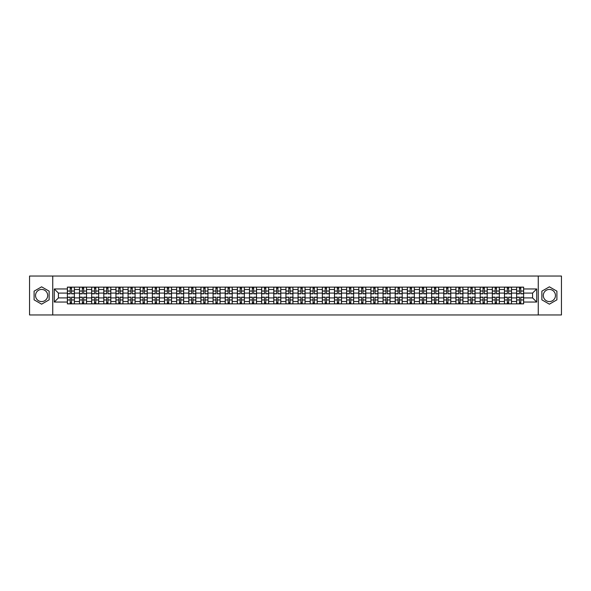 <?xml version="1.0" encoding="UTF-8"?>
<svg xmlns="http://www.w3.org/2000/svg" width="591" height="591" viewBox="0 0 591 591"><rect width="100%" height="100%" fill="white"/><g stroke="black" fill="none" stroke-linecap="round" stroke-linejoin="round"><path stroke-width="0.89" d="M41.614 301.573A6.073 6.073 0 0 1 35.541 295.5A6.073 6.073 0 0 1 41.614 289.427A6.073 6.073 0 0 1 47.686 295.5A6.073 6.073 0 0 1 41.614 301.573M549.386 301.573A6.073 6.073 0 0 1 543.314 295.5A6.073 6.073 0 0 1 549.386 289.427A6.073 6.073 0 0 1 555.459 295.5A6.073 6.073 0 0 1 549.386 301.573M538.253 314.959L561.45 314.959L561.45 276.041L29.55 276.041L29.55 314.959L538.253 314.959L538.253 276.041M79.519 303.87L79.519 289.509L74.377 289.509L74.377 303.87M74.377 289.509L74.377 287.13M79.519 289.509L79.519 287.13M86.522 287.13L86.522 303.87M91.657 303.87L91.657 287.13M98.667 287.13L98.667 303.87M103.802 303.87L103.802 287.13M110.805 287.13L110.805 303.87M115.939 303.87L115.939 287.13M122.95 287.13L122.95 303.87M128.084 303.87L128.084 287.13M135.088 287.13L135.088 303.87M140.23 303.87L140.23 287.13M147.233 287.13L147.233 303.87M152.367 303.87L152.367 287.13M159.371 287.13L159.371 303.87M164.512 303.87L164.512 287.13M171.516 287.13L171.516 303.87M176.65 303.87L176.65 287.13M183.653 287.13L183.653 303.87M188.795 303.87L188.795 287.13M195.798 287.13L195.798 303.87M200.933 303.87L200.933 287.13M207.936 287.13L207.936 303.87M213.078 303.87L213.078 287.13M220.081 287.13L220.081 303.87M225.215 303.87L225.215 287.13M232.226 287.13L232.226 303.87M237.36 303.87L237.36 287.13M244.364 287.13L244.364 303.87M249.498 303.87L249.498 287.13M256.509 287.13L256.509 303.87M261.643 303.87L261.643 287.13M268.646 287.13L268.646 303.87M273.788 303.87L273.788 287.13M280.791 287.13L280.791 303.87M285.926 303.87L285.926 287.13M292.929 287.13L292.929 303.87M298.071 303.87L298.071 287.13M305.074 287.13L305.074 303.87M310.209 303.87L310.209 287.13M317.212 287.13L317.212 303.87M322.354 303.87L322.354 287.13M329.357 287.13L329.357 303.87M334.491 303.87L334.491 287.13M341.502 287.13L341.502 303.87M346.636 303.87L346.636 287.13M353.64 287.13L353.64 303.87M358.774 303.87L358.774 287.13M365.785 287.13L365.785 303.87M370.919 303.87L370.919 287.13M377.922 287.13L377.922 303.87M383.064 303.87L383.064 287.13M390.067 287.13L390.067 303.87M395.202 303.87L395.202 287.13M402.205 287.13L402.205 303.87M407.347 303.87L407.347 287.13M414.35 287.13L414.35 303.87M419.484 303.87L419.484 287.13M426.488 287.13L426.488 303.87M431.629 303.87L431.629 287.13M438.633 287.13L438.633 303.87M443.767 303.87L443.767 287.13M450.77 287.13L450.77 303.87M455.912 303.87L455.912 287.13M462.916 287.13L462.916 303.87M468.05 303.87L468.05 287.13M475.061 287.13L475.061 303.87M480.195 303.87L480.195 287.13M487.198 287.13L487.198 303.87M492.333 303.87L492.333 287.13M499.343 287.13L499.343 303.87M504.478 303.87L504.478 287.13M511.481 287.13L511.481 303.87M516.623 303.87L516.623 287.13M516.623 297.916L511.481 297.916M504.478 297.916L499.343 297.916M492.333 297.916L487.198 297.916M480.195 297.916L475.061 297.916M468.05 297.916L462.916 297.916M455.912 297.916L450.77 297.916M443.767 297.916L438.633 297.916M431.629 297.916L426.488 297.916M419.484 297.916L414.35 297.916M407.347 297.916L402.205 297.916M395.202 297.916L390.067 297.916M383.064 297.916L377.922 297.916M370.919 297.916L365.785 297.916M358.774 297.916L353.64 297.916M346.636 297.916L341.502 297.916M334.491 297.916L329.357 297.916M322.354 297.916L317.212 297.916M310.209 297.916L305.074 297.916M298.071 297.916L292.929 297.916M285.926 297.916L280.791 297.916M273.788 297.916L268.646 297.916M261.643 297.916L256.509 297.916M249.498 297.916L244.364 297.916M237.36 297.916L232.226 297.916M225.215 297.916L220.081 297.916M213.078 297.916L207.936 297.916M200.933 297.916L195.798 297.916M188.795 297.916L183.653 297.916M176.65 297.916L171.516 297.916M164.512 297.916L159.371 297.916M152.367 297.916L147.233 297.916M140.23 297.916L135.088 297.916M128.084 297.916L122.95 297.916M115.939 297.916L110.805 297.916M103.802 297.916L98.667 297.916M91.657 297.916L86.522 297.916M79.519 297.916L74.377 297.916M516.623 293.084L511.481 293.084M504.478 293.084L499.343 293.084M492.333 293.084L487.198 293.084M480.195 293.084L475.061 293.084M468.05 293.084L462.916 293.084M455.912 293.084L450.77 293.084M443.767 293.084L438.633 293.084M431.629 293.084L426.488 293.084M419.484 293.084L414.35 293.084M407.347 293.084L402.205 293.084M395.202 293.084L390.067 293.084M383.064 293.084L377.922 293.084M370.919 293.084L365.785 293.084M358.774 293.084L353.64 293.084M346.636 293.084L341.502 293.084M334.491 293.084L329.357 293.084M322.354 293.084L317.212 293.084M310.209 293.084L305.074 293.084M298.071 293.084L292.929 293.084M285.926 293.084L280.791 293.084M273.788 293.084L268.646 293.084M261.643 293.084L256.509 293.084M249.498 293.084L244.364 293.084M237.36 293.084L232.226 293.084M225.215 293.084L220.081 293.084M213.078 293.084L207.936 293.084M200.933 293.084L195.798 293.084M188.795 293.084L183.653 293.084M176.65 293.084L171.516 293.084M164.512 293.084L159.371 293.084M152.367 293.084L147.233 293.084M140.23 293.084L135.088 293.084M128.084 293.084L122.95 293.084M115.939 293.084L110.805 293.084M103.802 293.084L98.667 293.084M91.657 293.084L86.522 293.084M79.519 293.084L74.377 293.084M58.428 297.916L67.374 297.916L67.374 293.084L58.428 293.084L58.428 297.916L54.298 302.038L54.298 288.962L67.374 288.962L67.374 293.084M523.626 293.084L523.626 297.916L532.572 297.916L532.572 293.084L523.626 293.084L523.626 287.13L67.374 287.13L67.374 288.962M523.626 288.962L536.702 288.962L536.702 302.038L523.626 302.038L523.626 297.916M67.374 297.916L67.374 303.87L523.626 303.87L523.626 302.038M67.374 302.038L54.298 302.038M52.747 314.959L52.747 276.041M49.127 291.164L41.614 286.827L34.101 291.164L34.101 299.836L41.614 304.173L49.127 299.836L49.127 291.164M556.899 291.164L549.386 286.827L541.873 291.164L541.873 299.836L549.386 304.173L556.899 299.836L556.899 291.164M71.541 302.703L70.218 302.703M70.218 288.297L71.541 288.297M83.678 302.703L82.356 302.703M82.356 288.297L83.678 288.297M95.823 302.703L94.501 302.703M94.501 288.297L95.823 288.297M107.968 302.703L106.639 302.703M106.639 288.297L107.968 288.297M120.106 302.703L118.784 302.703M118.784 288.297L120.106 288.297M132.251 302.703L130.929 302.703M130.929 288.297L132.251 288.297M144.389 302.703L143.066 302.703M143.066 288.297L144.389 288.297M156.534 302.703L155.211 302.703M155.211 288.297L156.534 288.297M168.671 302.703L167.349 302.703M167.349 288.297L168.671 288.297M180.816 302.703L179.494 302.703M179.494 288.297L180.816 288.297M192.954 302.703L191.632 302.703M191.632 288.297L192.954 288.297M205.099 302.703L203.777 302.703M203.777 288.297L205.099 288.297M217.237 302.703L215.914 302.703M215.914 288.297L217.237 288.297M229.382 302.703L228.06 302.703M228.06 288.297L229.382 288.297M241.527 302.703L240.197 302.703M240.197 288.297L241.527 288.297M253.665 302.703L252.342 302.703M252.342 288.297L253.665 288.297M265.81 302.703L264.487 302.703M264.487 288.297L265.81 288.297M277.947 302.703L276.625 302.703M276.625 288.297L277.947 288.297M290.092 302.703L288.77 302.703M288.77 288.297L290.092 288.297M302.23 302.703L300.908 302.703M300.908 288.297L302.23 288.297M314.375 302.703L313.053 302.703M313.053 288.297L314.375 288.297M326.513 302.703L325.19 302.703M325.19 288.297L326.513 288.297M338.658 302.703L337.335 302.703M337.335 288.297L338.658 288.297M350.803 302.703L349.473 302.703M349.473 288.297L350.803 288.297M362.94 302.703L361.618 302.703M361.618 288.297L362.94 288.297M375.086 302.703L373.763 302.703M373.763 288.297L375.086 288.297M387.223 302.703L385.901 302.703M385.901 288.297L387.223 288.297M399.368 302.703L398.046 302.703M398.046 288.297L399.368 288.297M411.506 302.703L410.184 302.703M410.184 288.297L411.506 288.297M423.651 302.703L422.329 302.703M422.329 288.297L423.651 288.297M435.789 302.703L434.466 302.703M434.466 288.297L435.789 288.297M447.934 302.703L446.611 302.703M446.611 288.297L447.934 288.297M460.071 302.703L458.749 302.703M458.749 288.297L460.071 288.297M472.216 302.703L470.894 302.703M470.894 288.297L472.216 288.297M484.361 302.703L483.032 302.703M483.032 288.297L484.361 288.297M496.499 302.703L495.177 302.703M495.177 288.297L496.499 288.297M508.644 302.703L507.322 302.703M507.322 288.297L508.644 288.297M520.782 302.703L519.459 302.703M519.459 288.297L520.782 288.297M54.298 288.962L58.428 293.084M532.572 297.916L536.702 302.038M532.572 293.084L536.702 288.962M71.541 293.823L71.541 287.211L74.34 287.211L74.34 293.823L71.541 293.823M70.218 288.223L71.541 288.223M70.218 287.211L67.418 287.211L67.418 293.823L70.218 293.823L70.218 287.211L71.541 287.211M70.218 297.177L70.218 303.789L67.418 303.789L67.418 297.177L70.218 297.177M71.541 302.777L70.218 302.777M71.541 303.789L74.34 303.789L74.34 297.177L71.541 297.177L71.541 303.789L70.218 303.789M83.678 293.823L83.678 287.211L86.485 287.211L86.485 293.823L83.678 293.823M82.356 288.223L83.678 288.223M82.356 287.211L79.556 287.211L79.556 293.823L82.356 293.823L82.356 287.211L83.678 287.211M95.823 293.823L95.823 287.211L98.623 287.211L98.623 293.823L95.823 293.823M94.501 288.223L95.823 288.223M94.501 287.211L91.701 287.211L91.701 293.823L94.501 293.823L94.501 287.211L95.823 287.211M82.356 297.177L82.356 303.789L79.556 303.789L79.556 297.177L82.356 297.177M83.678 302.777L82.356 302.777M83.678 303.789L86.485 303.789L86.485 297.177L83.678 297.177L83.678 303.789L82.356 303.789M94.501 297.177L94.501 303.789L91.701 303.789L91.701 297.177L94.501 297.177M95.823 302.777L94.501 302.777M95.823 303.789L98.623 303.789L98.623 297.177L95.823 297.177L95.823 303.789L94.501 303.789M107.968 293.823L107.968 287.211L110.768 287.211L110.768 293.823L107.968 293.823M106.639 288.223L107.968 288.223M106.639 287.211L103.839 287.211L103.839 293.823L106.639 293.823L106.639 287.211L107.968 287.211M120.106 293.823L120.106 287.211L122.906 287.211L122.906 293.823L120.106 293.823M118.784 288.223L120.106 288.223M118.784 287.211L115.984 287.211L115.984 293.823L118.784 293.823L118.784 287.211L120.106 287.211M132.251 293.823L132.251 287.211L135.051 287.211L135.051 293.823L132.251 293.823M130.929 288.223L132.251 288.223M130.929 287.211L128.121 287.211L128.121 293.823L130.929 293.823L130.929 287.211L132.251 287.211M106.639 297.177L106.639 303.789L103.839 303.789L103.839 297.177L106.639 297.177M107.968 302.777L106.639 302.777M107.968 303.789L110.768 303.789L110.768 297.177L107.968 297.177L107.968 303.789L106.639 303.789M118.784 297.177L118.784 303.789L115.984 303.789L115.984 297.177L118.784 297.177M120.106 302.777L118.784 302.777M120.106 303.789L122.906 303.789L122.906 297.177L120.106 297.177L120.106 303.789L118.784 303.789M130.929 297.177L130.929 303.789L128.121 303.789L128.121 297.177L130.929 297.177M132.251 302.777L130.929 302.777M132.251 303.789L135.051 303.789L135.051 297.177L132.251 297.177L132.251 303.789L130.929 303.789M144.389 293.823L144.389 287.211L147.189 287.211L147.189 293.823L144.389 293.823M143.066 288.223L144.389 288.223M143.066 287.211L140.266 287.211L140.266 293.823L143.066 293.823L143.066 287.211L144.389 287.211M143.066 297.177L143.066 303.789L140.266 303.789L140.266 297.177L143.066 297.177M144.389 302.777L143.066 302.777M144.389 303.789L147.189 303.789L147.189 297.177L144.389 297.177L144.389 303.789L143.066 303.789M156.534 293.823L156.534 287.211L159.334 287.211L159.334 293.823L156.534 293.823M155.211 288.223L156.534 288.223M155.211 287.211L152.404 287.211L152.404 293.823L155.211 293.823L155.211 287.211L156.534 287.211M155.211 297.177L155.211 303.789L152.404 303.789L152.404 297.177L155.211 297.177M156.534 302.777L155.211 302.777M156.534 303.789L159.334 303.789L159.334 297.177L156.534 297.177L156.534 303.789L155.211 303.789M168.671 293.823L168.671 287.211L171.479 287.211L171.479 293.823L168.671 293.823M167.349 288.223L168.671 288.223M167.349 287.211L164.549 287.211L164.549 293.823L167.349 293.823L167.349 287.211L168.671 287.211M167.349 297.177L167.349 303.789L164.549 303.789L164.549 297.177L167.349 297.177M168.671 302.777L167.349 302.777M168.671 303.789L171.479 303.789L171.479 297.177L168.671 297.177L168.671 303.789L167.349 303.789M180.816 293.823L180.816 287.211L183.616 287.211L183.616 293.823L180.816 293.823M179.494 288.223L180.816 288.223M179.494 287.211L176.687 287.211L176.687 293.823L179.494 293.823L179.494 287.211L180.816 287.211M179.494 297.177L179.494 303.789L176.687 303.789L176.687 297.177L179.494 297.177M180.816 302.777L179.494 302.777M180.816 303.789L183.616 303.789L183.616 297.177L180.816 297.177L180.816 303.789L179.494 303.789M192.954 293.823L192.954 287.211L195.761 287.211L195.761 293.823L192.954 293.823M191.632 288.223L192.954 288.223M191.632 287.211L188.832 287.211L188.832 293.823L191.632 293.823L191.632 287.211L192.954 287.211M205.099 293.823L205.099 287.211L207.899 287.211L207.899 293.823L205.099 293.823M203.777 288.223L205.099 288.223M203.777 287.211L200.977 287.211L200.977 293.823L203.777 293.823L203.777 287.211L205.099 287.211M217.237 293.823L217.237 287.211L220.044 287.211L220.044 293.823L217.237 293.823M215.914 288.223L217.237 288.223M215.914 287.211L213.115 287.211L213.115 293.823L215.914 293.823L215.914 287.211L217.237 287.211M229.382 293.823L229.382 287.211L232.182 287.211L232.182 293.823L229.382 293.823M228.06 288.223L229.382 288.223M228.06 287.211L225.26 287.211L225.26 293.823L228.06 293.823L228.06 287.211L229.382 287.211M241.527 293.823L241.527 287.211L244.327 287.211L244.327 293.823L241.527 293.823M240.197 288.223L241.527 288.223M240.197 287.211L237.397 287.211L237.397 293.823L240.197 293.823L240.197 287.211L241.527 287.211M253.665 293.823L253.665 287.211L256.464 287.211L256.464 293.823L253.665 293.823M252.342 288.223L253.665 288.223M252.342 287.211L249.542 287.211L249.542 293.823L252.342 293.823L252.342 287.211L253.665 287.211M191.632 297.177L191.632 303.789L188.832 303.789L188.832 297.177L191.632 297.177M192.954 302.777L191.632 302.777M192.954 303.789L195.761 303.789L195.761 297.177L192.954 297.177L192.954 303.789L191.632 303.789M203.777 297.177L203.777 303.789L200.977 303.789L200.977 297.177L203.777 297.177M205.099 302.777L203.777 302.777M205.099 303.789L207.899 303.789L207.899 297.177L205.099 297.177L205.099 303.789L203.777 303.789M215.914 297.177L215.914 303.789L213.115 303.789L213.115 297.177L215.914 297.177M217.237 302.777L215.914 302.777M217.237 303.789L220.044 303.789L220.044 297.177L217.237 297.177L217.237 303.789L215.914 303.789M228.06 297.177L228.06 303.789L225.26 303.789L225.26 297.177L228.06 297.177M229.382 302.777L228.06 302.777M229.382 303.789L232.182 303.789L232.182 297.177L229.382 297.177L229.382 303.789L228.06 303.789M240.197 297.177L240.197 303.789L237.397 303.789L237.397 297.177L240.197 297.177M241.527 302.777L240.197 302.777M241.527 303.789L244.327 303.789L244.327 297.177L241.527 297.177L241.527 303.789L240.197 303.789M252.342 297.177L252.342 303.789L249.542 303.789L249.542 297.177L252.342 297.177M253.665 302.777L252.342 302.777M253.665 303.789L256.464 303.789L256.464 297.177L253.665 297.177L253.665 303.789L252.342 303.789M265.81 293.823L265.81 287.211L268.61 287.211L268.61 293.823L265.81 293.823M264.487 288.223L265.81 288.223M264.487 287.211L261.68 287.211L261.68 293.823L264.487 293.823L264.487 287.211L265.81 287.211M264.487 297.177L264.487 303.789L261.68 303.789L261.68 297.177L264.487 297.177M265.81 302.777L264.487 302.777M265.81 303.789L268.61 303.789L268.61 297.177L265.81 297.177L265.81 303.789L264.487 303.789M277.947 293.823L277.947 287.211L280.755 287.211L280.755 293.823L277.947 293.823M276.625 288.223L277.947 288.223M276.625 287.211L273.825 287.211L273.825 293.823L276.625 293.823L276.625 287.211L277.947 287.211M276.625 297.177L276.625 303.789L273.825 303.789L273.825 297.177L276.625 297.177M277.947 302.777L276.625 302.777M277.947 303.789L280.755 303.789L280.755 297.177L277.947 297.177L277.947 303.789L276.625 303.789M290.092 293.823L290.092 287.211L292.892 287.211L292.892 293.823L290.092 293.823M288.77 288.223L290.092 288.223M288.77 287.211L285.963 287.211L285.963 293.823L288.77 293.823L288.77 287.211L290.092 287.211M288.77 297.177L288.77 303.789L285.963 303.789L285.963 297.177L288.77 297.177M290.092 302.777L288.77 302.777M290.092 303.789L292.892 303.789L292.892 297.177L290.092 297.177L290.092 303.789L288.77 303.789M302.23 293.823L302.23 287.211L305.037 287.211L305.037 293.823L302.23 293.823M300.908 288.223L302.23 288.223M300.908 287.211L298.108 287.211L298.108 293.823L300.908 293.823L300.908 287.211L302.23 287.211M300.908 297.177L300.908 303.789L298.108 303.789L298.108 297.177L300.908 297.177M302.23 302.777L300.908 302.777M302.23 303.789L305.037 303.789L305.037 297.177L302.23 297.177L302.23 303.789L300.908 303.789M314.375 293.823L314.375 287.211L317.175 287.211L317.175 293.823L314.375 293.823M313.053 288.223L314.375 288.223M313.053 287.211L310.245 287.211L310.245 293.823L313.053 293.823L313.053 287.211L314.375 287.211M313.053 297.177L313.053 303.789L310.245 303.789L310.245 297.177L313.053 297.177M314.375 302.777L313.053 302.777M314.375 303.789L317.175 303.789L317.175 297.177L314.375 297.177L314.375 303.789L313.053 303.789M326.513 293.823L326.513 287.211L329.32 287.211L329.32 293.823L326.513 293.823M325.19 288.223L326.513 288.223M325.19 287.211L322.39 287.211L322.39 293.823L325.19 293.823L325.19 287.211L326.513 287.211M325.19 297.177L325.19 303.789L322.39 303.789L322.39 297.177L325.19 297.177M326.513 302.777L325.19 302.777M326.513 303.789L329.32 303.789L329.32 297.177L326.513 297.177L326.513 303.789L325.19 303.789M338.658 293.823L338.658 287.211L341.458 287.211L341.458 293.823L338.658 293.823M337.335 288.223L338.658 288.223M337.335 287.211L334.536 287.211L334.536 293.823L337.335 293.823L337.335 287.211L338.658 287.211M337.335 297.177L337.335 303.789L334.536 303.789L334.536 297.177L337.335 297.177M338.658 302.777L337.335 302.777M338.658 303.789L341.458 303.789L341.458 297.177L338.658 297.177L338.658 303.789L337.335 303.789M350.803 293.823L350.803 287.211L353.603 287.211L353.603 293.823L350.803 293.823M349.473 288.223L350.803 288.223M349.473 287.211L346.673 287.211L346.673 293.823L349.473 293.823L349.473 287.211L350.803 287.211M349.473 297.177L349.473 303.789L346.673 303.789L346.673 297.177L349.473 297.177M350.803 302.777L349.473 302.777M350.803 303.789L353.603 303.789L353.603 297.177L350.803 297.177L350.803 303.789L349.473 303.789M362.94 293.823L362.94 287.211L365.74 287.211L365.74 293.823L362.94 293.823M361.618 288.223L362.94 288.223M361.618 287.211L358.818 287.211L358.818 293.823L361.618 293.823L361.618 287.211L362.94 287.211M361.618 297.177L361.618 303.789L358.818 303.789L358.818 297.177L361.618 297.177M362.94 302.777L361.618 302.777M362.94 303.789L365.74 303.789L365.74 297.177L362.94 297.177L362.94 303.789L361.618 303.789M375.086 293.823L375.086 287.211L377.885 287.211L377.885 293.823L375.086 293.823M373.763 288.223L375.086 288.223M373.763 287.211L370.956 287.211L370.956 293.823L373.763 293.823L373.763 287.211L375.086 287.211M373.763 297.177L373.763 303.789L370.956 303.789L370.956 297.177L373.763 297.177M375.086 302.777L373.763 302.777M375.086 303.789L377.885 303.789L377.885 297.177L375.086 297.177L375.086 303.789L373.763 303.789M387.223 293.823L387.223 287.211L390.023 287.211L390.023 293.823L387.223 293.823M385.901 288.223L387.223 288.223M385.901 287.211L383.101 287.211L383.101 293.823L385.901 293.823L385.901 287.211L387.223 287.211M385.901 297.177L385.901 303.789L383.101 303.789L383.101 297.177L385.901 297.177M387.223 302.777L385.901 302.777M387.223 303.789L390.023 303.789L390.023 297.177L387.223 297.177L387.223 303.789L385.901 303.789M399.368 293.823L399.368 287.211L402.168 287.211L402.168 293.823L399.368 293.823M398.046 288.223L399.368 288.223M398.046 287.211L395.239 287.211L395.239 293.823L398.046 293.823L398.046 287.211L399.368 287.211M398.046 297.177L398.046 303.789L395.239 303.789L395.239 297.177L398.046 297.177M399.368 302.777L398.046 302.777M399.368 303.789L402.168 303.789L402.168 297.177L399.368 297.177L399.368 303.789L398.046 303.789M411.506 293.823L411.506 287.211L414.313 287.211L414.313 293.823L411.506 293.823M410.184 288.223L411.506 288.223M410.184 287.211L407.384 287.211L407.384 293.823L410.184 293.823L410.184 287.211L411.506 287.211M410.184 297.177L410.184 303.789L407.384 303.789L407.384 297.177L410.184 297.177M411.506 302.777L410.184 302.777M411.506 303.789L414.313 303.789L414.313 297.177L411.506 297.177L411.506 303.789L410.184 303.789M423.651 293.823L423.651 287.211L426.451 287.211L426.451 293.823L423.651 293.823M422.329 288.223L423.651 288.223M422.329 287.211L419.521 287.211L419.521 293.823L422.329 293.823L422.329 287.211L423.651 287.211M422.329 297.177L422.329 303.789L419.521 303.789L419.521 297.177L422.329 297.177M423.651 302.777L422.329 302.777M423.651 303.789L426.451 303.789L426.451 297.177L423.651 297.177L423.651 303.789L422.329 303.789M435.789 293.823L435.789 287.211L438.596 287.211L438.596 293.823L435.789 293.823M434.466 288.223L435.789 288.223M434.466 287.211L431.666 287.211L431.666 293.823L434.466 293.823L434.466 287.211L435.789 287.211M434.466 297.177L434.466 303.789L431.666 303.789L431.666 297.177L434.466 297.177M435.789 302.777L434.466 302.777M435.789 303.789L438.596 303.789L438.596 297.177L435.789 297.177L435.789 303.789L434.466 303.789M447.934 293.823L447.934 287.211L450.734 287.211L450.734 293.823L447.934 293.823M446.611 288.223L447.934 288.223M446.611 287.211L443.811 287.211L443.811 293.823L446.611 293.823L446.611 287.211L447.934 287.211M446.611 297.177L446.611 303.789L443.811 303.789L443.811 297.177L446.611 297.177M447.934 302.777L446.611 302.777M447.934 303.789L450.734 303.789L450.734 297.177L447.934 297.177L447.934 303.789L446.611 303.789M460.071 293.823L460.071 287.211L462.879 287.211L462.879 293.823L460.071 293.823M458.749 288.223L460.071 288.223M458.749 287.211L455.949 287.211L455.949 293.823L458.749 293.823L458.749 287.211L460.071 287.211M458.749 297.177L458.749 303.789L455.949 303.789L455.949 297.177L458.749 297.177M460.071 302.777L458.749 302.777M460.071 303.789L462.879 303.789L462.879 297.177L460.071 297.177L460.071 303.789L458.749 303.789M472.216 293.823L472.216 287.211L475.016 287.211L475.016 293.823L472.216 293.823M470.894 288.223L472.216 288.223M470.894 287.211L468.094 287.211L468.094 293.823L470.894 293.823L470.894 287.211L472.216 287.211M470.894 297.177L470.894 303.789L468.094 303.789L468.094 297.177L470.894 297.177M472.216 302.777L470.894 302.777M472.216 303.789L475.016 303.789L475.016 297.177L472.216 297.177L472.216 303.789L470.894 303.789M484.361 293.823L484.361 287.211L487.161 287.211L487.161 293.823L484.361 293.823M483.032 288.223L484.361 288.223M483.032 287.211L480.232 287.211L480.232 293.823L483.032 293.823L483.032 287.211L484.361 287.211M483.032 297.177L483.032 303.789L480.232 303.789L480.232 297.177L483.032 297.177M484.361 302.777L483.032 302.777M484.361 303.789L487.161 303.789L487.161 297.177L484.361 297.177L484.361 303.789L483.032 303.789M496.499 293.823L496.499 287.211L499.299 287.211L499.299 293.823L496.499 293.823M495.177 288.223L496.499 288.223M495.177 287.211L492.377 287.211L492.377 293.823L495.177 293.823L495.177 287.211L496.499 287.211M495.177 297.177L495.177 303.789L492.377 303.789L492.377 297.177L495.177 297.177M496.499 302.777L495.177 302.777M496.499 303.789L499.299 303.789L499.299 297.177L496.499 297.177L496.499 303.789L495.177 303.789M508.644 293.823L508.644 287.211L511.444 287.211L511.444 293.823L508.644 293.823M507.322 288.223L508.644 288.223M507.322 287.211L504.515 287.211L504.515 293.823L507.322 293.823L507.322 287.211L508.644 287.211M507.322 297.177L507.322 303.789L504.515 303.789L504.515 297.177L507.322 297.177M508.644 302.777L507.322 302.777M508.644 303.789L511.444 303.789L511.444 297.177L508.644 297.177L508.644 303.789L507.322 303.789M520.782 293.823L520.782 287.211L523.582 287.211L523.582 293.823L520.782 293.823M519.459 288.223L520.782 288.223M519.459 287.211L516.66 287.211L516.66 293.823L519.459 293.823L519.459 287.211L520.782 287.211M519.459 297.177L519.459 303.789L516.66 303.789L516.66 297.177L519.459 297.177M520.782 302.777L519.459 302.777M520.782 303.789L523.582 303.789L523.582 297.177L520.782 297.177L520.782 303.789L519.459 303.789M504.478 289.509L499.343 289.509M492.333 289.509L487.198 289.509M480.195 289.509L475.061 289.509M468.05 289.509L462.916 289.509M455.912 289.509L450.77 289.509M443.767 289.509L438.633 289.509M431.629 289.509L426.488 289.509M419.484 289.509L414.35 289.509M407.347 289.509L402.205 289.509M395.202 289.509L390.067 289.509M383.064 289.509L377.922 289.509M370.919 289.509L365.785 289.509M358.774 289.509L353.64 289.509M346.636 289.509L341.502 289.509M334.491 289.509L329.357 289.509M322.354 289.509L317.212 289.509M310.209 289.509L305.074 289.509M298.071 289.509L292.929 289.509M285.926 289.509L280.791 289.509M273.788 289.509L268.646 289.509M261.643 289.509L256.509 289.509M249.498 289.509L244.364 289.509M237.36 289.509L232.226 289.509M225.215 289.509L220.081 289.509M213.078 289.509L207.936 289.509M200.933 289.509L195.798 289.509M188.795 289.509L183.653 289.509M176.65 289.509L171.516 289.509M164.512 289.509L159.371 289.509M152.367 289.509L147.233 289.509M140.23 289.509L135.088 289.509M128.084 289.509L122.95 289.509M115.939 289.509L110.805 289.509M103.802 289.509L98.667 289.509M91.657 289.509L86.522 289.509M516.623 289.509L511.481 289.509M504.478 301.491L499.343 301.491M492.333 301.491L487.198 301.491M480.195 301.491L475.061 301.491M468.05 301.491L462.916 301.491M455.912 301.491L450.77 301.491M443.767 301.491L438.633 301.491M431.629 301.491L426.488 301.491M419.484 301.491L414.35 301.491M407.347 301.491L402.205 301.491M395.202 301.491L390.067 301.491M383.064 301.491L377.922 301.491M370.919 301.491L365.785 301.491M358.774 301.491L353.64 301.491M346.636 301.491L341.502 301.491M334.491 301.491L329.357 301.491M322.354 301.491L317.212 301.491M310.209 301.491L305.074 301.491M298.071 301.491L292.929 301.491M285.926 301.491L280.791 301.491M273.788 301.491L268.646 301.491M261.643 301.491L256.509 301.491M249.498 301.491L244.364 301.491M237.36 301.491L232.226 301.491M225.215 301.491L220.081 301.491M213.078 301.491L207.936 301.491M200.933 301.491L195.798 301.491M188.795 301.491L183.653 301.491M176.65 301.491L171.516 301.491M164.512 301.491L159.371 301.491M152.367 301.491L147.233 301.491M140.23 301.491L135.088 301.491M128.084 301.491L122.95 301.491M115.939 301.491L110.805 301.491M103.802 301.491L98.667 301.491M91.657 301.491L86.522 301.491M79.519 301.491L74.377 301.491M516.623 301.491L511.481 301.491M71.541 293.661L74.34 293.661M71.541 291.031L74.34 291.031M67.418 293.661L70.218 293.661M67.418 291.031L70.218 291.031M70.218 297.339L67.418 297.339M70.218 299.969L67.418 299.969M74.34 297.339L71.541 297.339M74.34 299.969L71.541 299.969M83.678 293.661L86.485 293.661M83.678 291.031L86.485 291.031M79.556 293.661L82.356 293.661M79.556 291.031L82.356 291.031M95.823 293.661L98.623 293.661M95.823 291.031L98.623 291.031M91.701 293.661L94.501 293.661M91.701 291.031L94.501 291.031M82.356 297.339L79.556 297.339M82.356 299.969L79.556 299.969M86.485 297.339L83.678 297.339M86.485 299.969L83.678 299.969M94.501 297.339L91.701 297.339M94.501 299.969L91.701 299.969M98.623 297.339L95.823 297.339M98.623 299.969L95.823 299.969M107.968 293.661L110.768 293.661M107.968 291.031L110.768 291.031M103.839 293.661L106.639 293.661M103.839 291.031L106.639 291.031M120.106 293.661L122.906 293.661M120.106 291.031L122.906 291.031M115.984 293.661L118.784 293.661M115.984 291.031L118.784 291.031M132.251 293.661L135.051 293.661M132.251 291.031L135.051 291.031M128.121 293.661L130.929 293.661M128.121 291.031L130.929 291.031M106.639 297.339L103.839 297.339M106.639 299.969L103.839 299.969M110.768 297.339L107.968 297.339M110.768 299.969L107.968 299.969M118.784 297.339L115.984 297.339M118.784 299.969L115.984 299.969M122.906 297.339L120.106 297.339M122.906 299.969L120.106 299.969M130.929 297.339L128.121 297.339M130.929 299.969L128.121 299.969M135.051 297.339L132.251 297.339M135.051 299.969L132.251 299.969M144.389 293.661L147.189 293.661M144.389 291.031L147.189 291.031M140.266 293.661L143.066 293.661M140.266 291.031L143.066 291.031M143.066 297.339L140.266 297.339M143.066 299.969L140.266 299.969M147.189 297.339L144.389 297.339M147.189 299.969L144.389 299.969M156.534 293.661L159.334 293.661M156.534 291.031L159.334 291.031M152.404 293.661L155.211 293.661M152.404 291.031L155.211 291.031M155.211 297.339L152.404 297.339M155.211 299.969L152.404 299.969M159.334 297.339L156.534 297.339M159.334 299.969L156.534 299.969M168.671 293.661L171.479 293.661M168.671 291.031L171.479 291.031M164.549 293.661L167.349 293.661M164.549 291.031L167.349 291.031M167.349 297.339L164.549 297.339M167.349 299.969L164.549 299.969M171.479 297.339L168.671 297.339M171.479 299.969L168.671 299.969M180.816 293.661L183.616 293.661M180.816 291.031L183.616 291.031M176.687 293.661L179.494 293.661M176.687 291.031L179.494 291.031M179.494 297.339L176.687 297.339M179.494 299.969L176.687 299.969M183.616 297.339L180.816 297.339M183.616 299.969L180.816 299.969M192.954 293.661L195.761 293.661M192.954 291.031L195.761 291.031M188.832 293.661L191.632 293.661M188.832 291.031L191.632 291.031M205.099 293.661L207.899 293.661M205.099 291.031L207.899 291.031M200.977 293.661L203.777 293.661M200.977 291.031L203.777 291.031M217.237 293.661L220.044 293.661M217.237 291.031L220.044 291.031M213.115 293.661L215.914 293.661M213.115 291.031L215.914 291.031M229.382 293.661L232.182 293.661M229.382 291.031L232.182 291.031M225.26 293.661L228.06 293.661M225.26 291.031L228.06 291.031M241.527 293.661L244.327 293.661M241.527 291.031L244.327 291.031M237.397 293.661L240.197 293.661M237.397 291.031L240.197 291.031M253.665 293.661L256.464 293.661M253.665 291.031L256.464 291.031M249.542 293.661L252.342 293.661M249.542 291.031L252.342 291.031M191.632 297.339L188.832 297.339M191.632 299.969L188.832 299.969M195.761 297.339L192.954 297.339M195.761 299.969L192.954 299.969M203.777 297.339L200.977 297.339M203.777 299.969L200.977 299.969M207.899 297.339L205.099 297.339M207.899 299.969L205.099 299.969M215.914 297.339L213.115 297.339M215.914 299.969L213.115 299.969M220.044 297.339L217.237 297.339M220.044 299.969L217.237 299.969M228.06 297.339L225.26 297.339M228.06 299.969L225.26 299.969M232.182 297.339L229.382 297.339M232.182 299.969L229.382 299.969M240.197 297.339L237.397 297.339M240.197 299.969L237.397 299.969M244.327 297.339L241.527 297.339M244.327 299.969L241.527 299.969M252.342 297.339L249.542 297.339M252.342 299.969L249.542 299.969M256.464 297.339L253.665 297.339M256.464 299.969L253.665 299.969M265.81 293.661L268.61 293.661M265.81 291.031L268.61 291.031M261.68 293.661L264.487 293.661M261.68 291.031L264.487 291.031M264.487 297.339L261.68 297.339M264.487 299.969L261.68 299.969M268.61 297.339L265.81 297.339M268.61 299.969L265.81 299.969M277.947 293.661L280.755 293.661M277.947 291.031L280.755 291.031M273.825 293.661L276.625 293.661M273.825 291.031L276.625 291.031M276.625 297.339L273.825 297.339M276.625 299.969L273.825 299.969M280.755 297.339L277.947 297.339M280.755 299.969L277.947 299.969M290.092 293.661L292.892 293.661M290.092 291.031L292.892 291.031M285.963 293.661L288.77 293.661M285.963 291.031L288.77 291.031M288.77 297.339L285.963 297.339M288.77 299.969L285.963 299.969M292.892 297.339L290.092 297.339M292.892 299.969L290.092 299.969M302.23 293.661L305.037 293.661M302.23 291.031L305.037 291.031M298.108 293.661L300.908 293.661M298.108 291.031L300.908 291.031M300.908 297.339L298.108 297.339M300.908 299.969L298.108 299.969M305.037 297.339L302.23 297.339M305.037 299.969L302.23 299.969M314.375 293.661L317.175 293.661M314.375 291.031L317.175 291.031M310.245 293.661L313.053 293.661M310.245 291.031L313.053 291.031M313.053 297.339L310.245 297.339M313.053 299.969L310.245 299.969M317.175 297.339L314.375 297.339M317.175 299.969L314.375 299.969M326.513 293.661L329.32 293.661M326.513 291.031L329.32 291.031M322.39 293.661L325.19 293.661M322.39 291.031L325.19 291.031M325.19 297.339L322.39 297.339M325.19 299.969L322.39 299.969M329.32 297.339L326.513 297.339M329.32 299.969L326.513 299.969M338.658 293.661L341.458 293.661M338.658 291.031L341.458 291.031M334.536 293.661L337.335 293.661M334.536 291.031L337.335 291.031M337.335 297.339L334.536 297.339M337.335 299.969L334.536 299.969M341.458 297.339L338.658 297.339M341.458 299.969L338.658 299.969M350.803 293.661L353.603 293.661M350.803 291.031L353.603 291.031M346.673 293.661L349.473 293.661M346.673 291.031L349.473 291.031M349.473 297.339L346.673 297.339M349.473 299.969L346.673 299.969M353.603 297.339L350.803 297.339M353.603 299.969L350.803 299.969M362.94 293.661L365.74 293.661M362.94 291.031L365.74 291.031M358.818 293.661L361.618 293.661M358.818 291.031L361.618 291.031M361.618 297.339L358.818 297.339M361.618 299.969L358.818 299.969M365.74 297.339L362.94 297.339M365.74 299.969L362.94 299.969M375.086 293.661L377.885 293.661M375.086 291.031L377.885 291.031M370.956 293.661L373.763 293.661M370.956 291.031L373.763 291.031M373.763 297.339L370.956 297.339M373.763 299.969L370.956 299.969M377.885 297.339L375.086 297.339M377.885 299.969L375.086 299.969M387.223 293.661L390.023 293.661M387.223 291.031L390.023 291.031M383.101 293.661L385.901 293.661M383.101 291.031L385.901 291.031M385.901 297.339L383.101 297.339M385.901 299.969L383.101 299.969M390.023 297.339L387.223 297.339M390.023 299.969L387.223 299.969M399.368 293.661L402.168 293.661M399.368 291.031L402.168 291.031M395.239 293.661L398.046 293.661M395.239 291.031L398.046 291.031M398.046 297.339L395.239 297.339M398.046 299.969L395.239 299.969M402.168 297.339L399.368 297.339M402.168 299.969L399.368 299.969M411.506 293.661L414.313 293.661M411.506 291.031L414.313 291.031M407.384 293.661L410.184 293.661M407.384 291.031L410.184 291.031M410.184 297.339L407.384 297.339M410.184 299.969L407.384 299.969M414.313 297.339L411.506 297.339M414.313 299.969L411.506 299.969M423.651 293.661L426.451 293.661M423.651 291.031L426.451 291.031M419.521 293.661L422.329 293.661M419.521 291.031L422.329 291.031M422.329 297.339L419.521 297.339M422.329 299.969L419.521 299.969M426.451 297.339L423.651 297.339M426.451 299.969L423.651 299.969M435.789 293.661L438.596 293.661M435.789 291.031L438.596 291.031M431.666 293.661L434.466 293.661M431.666 291.031L434.466 291.031M434.466 297.339L431.666 297.339M434.466 299.969L431.666 299.969M438.596 297.339L435.789 297.339M438.596 299.969L435.789 299.969M447.934 293.661L450.734 293.661M447.934 291.031L450.734 291.031M443.811 293.661L446.611 293.661M443.811 291.031L446.611 291.031M446.611 297.339L443.811 297.339M446.611 299.969L443.811 299.969M450.734 297.339L447.934 297.339M450.734 299.969L447.934 299.969M460.071 293.661L462.879 293.661M460.071 291.031L462.879 291.031M455.949 293.661L458.749 293.661M455.949 291.031L458.749 291.031M458.749 297.339L455.949 297.339M458.749 299.969L455.949 299.969M462.879 297.339L460.071 297.339M462.879 299.969L460.071 299.969M472.216 293.661L475.016 293.661M472.216 291.031L475.016 291.031M468.094 293.661L470.894 293.661M468.094 291.031L470.894 291.031M470.894 297.339L468.094 297.339M470.894 299.969L468.094 299.969M475.016 297.339L472.216 297.339M475.016 299.969L472.216 299.969M484.361 293.661L487.161 293.661M484.361 291.031L487.161 291.031M480.232 293.661L483.032 293.661M480.232 291.031L483.032 291.031M483.032 297.339L480.232 297.339M483.032 299.969L480.232 299.969M487.161 297.339L484.361 297.339M487.161 299.969L484.361 299.969M496.499 293.661L499.299 293.661M496.499 291.031L499.299 291.031M492.377 293.661L495.177 293.661M492.377 291.031L495.177 291.031M495.177 297.339L492.377 297.339M495.177 299.969L492.377 299.969M499.299 297.339L496.499 297.339M499.299 299.969L496.499 299.969M508.644 293.661L511.444 293.661M508.644 291.031L511.444 291.031M504.515 293.661L507.322 293.661M504.515 291.031L507.322 291.031M507.322 297.339L504.515 297.339M507.322 299.969L504.515 299.969M511.444 297.339L508.644 297.339M511.444 299.969L508.644 299.969M520.782 293.661L523.582 293.661M520.782 291.031L523.582 291.031M516.66 293.661L519.459 293.661M516.66 291.031L519.459 291.031M519.459 297.339L516.66 297.339M519.459 299.969L516.66 299.969M523.582 297.339L520.782 297.339M523.582 299.969L520.782 299.969"/></g></svg>
